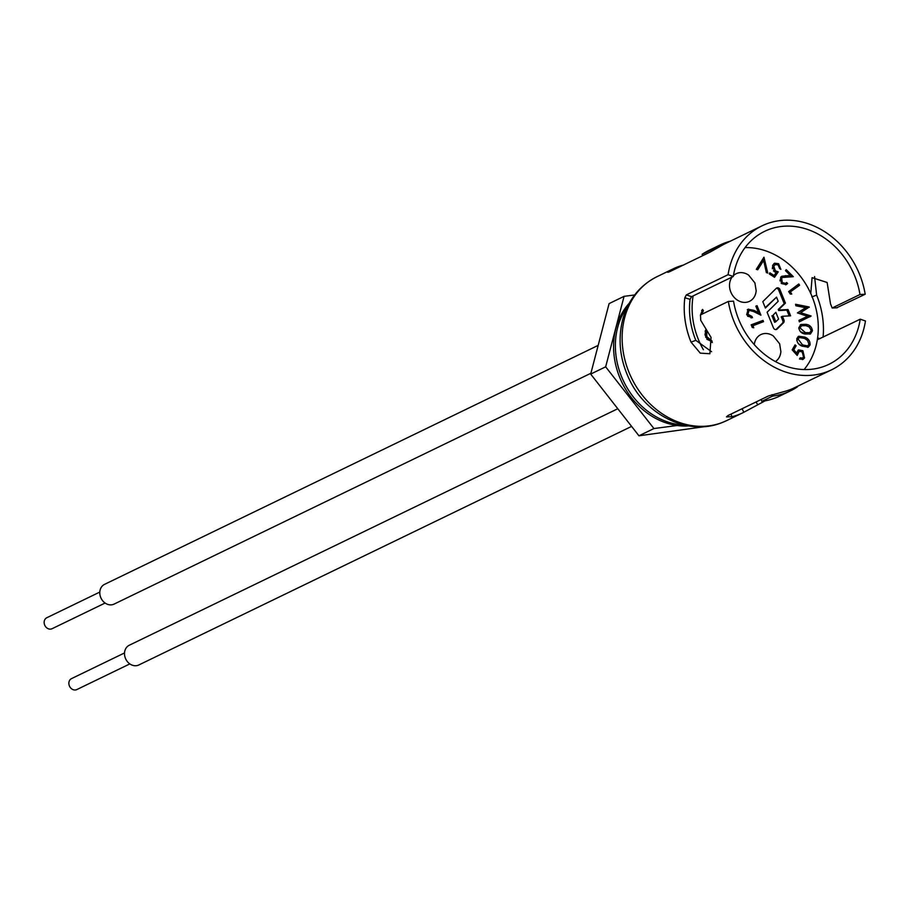 <?xml version="1.0" encoding="UTF-8"?>
<svg xmlns="http://www.w3.org/2000/svg" width="911" height="911" viewBox="0 0 911 911"><rect width="100%" height="100%" fill="white"/><g stroke="black" fill="none" stroke-linecap="round" stroke-linejoin="round"><path stroke-width="1.37" d="M776.924 287.933A2.722 2.277 64.2 0 0 776.354 288.263L762.803 301.655L765.399 308.043L776.525 297.145L778.21 301.29L767.096 312.222L773.45 327.892A2.631 2.198 64.2 0 0 777.003 329.167L783.483 322.801A2.733 2.289 64.2 0 0 783.915 319.909L782.447 316.276L790.6 315.832L788.038 309.546L779.884 309.979L779.452 308.897L785.419 303.09L779.668 288.912A2.722 2.277 64.2 0 0 776.924 287.933M772.027 394.657L772.619 396.126A80.988 67.835 64.2 0 0 785.646 392.926A80.988 67.835 64.2 0 0 790.497 390.842A80.988 67.835 64.2 0 0 797.489 386.822L797.319 386.389M761.106 399.519L761.847 401.341A80.988 67.835 64.2 0 0 774.862 398.141A80.988 67.835 64.2 0 0 779.714 396.057L790.497 390.842M730.098 241.278A80.988 67.835 64.2 0 0 719.918 245.059L709.134 250.286A80.988 67.835 64.2 0 0 702.142 254.306L702.7 255.695M804.8 337.104C808.478 338.539 810.232 341.147 810.061 344.95L808.308 347.148L802.181 346.18C798.503 344.813 796.726 342.24 796.863 338.471L798.685 336.227L804.8 337.104L803.604 337.685L807.123 340.054M804.106 369.547A72.459 60.695 64.2 0 0 809.833 291.509A72.459 60.695 64.2 0 0 745.061 247.598M719.918 245.059A80.988 67.835 64.2 0 0 712.914 249.09L713.404 250.286M693.123 295.916A72.459 60.695 64.2 0 0 703.383 349.71M712.311 342.582L705.672 337.161L705.558 330.112L706.731 330.921L706.822 336.671L712.003 340.999M700.388 315.741L702.529 309.444L703.429 310.628L701.652 314.341M797.193 355.438L792.183 349.858L795.064 344.882L796.146 345.747L793.777 349.847L796.533 352.899L798.617 349.904L802.887 350.724L804.538 357.932L803.058 359.367L799.482 359.002L800.165 357.829L802.466 358L803.525 357.01L802.158 351.874L799.209 351.304L797.193 355.438M805.905 324.316C809.628 324.783 811.815 326.924 812.453 330.75L810.46 333.938L805.381 334.018C801.669 333.631 799.471 331.536 798.81 327.744L800.849 324.487L805.905 324.316L804.709 324.897L809.503 327.14M811.12 315.992L799.311 321.834L798.993 320.342L807.545 316.322L797.41 312.906L805.711 307.724L795.884 305.754L795.565 304.274L809.207 306.996L800.541 312.689L811.12 315.992L809.981 316.823M790.463 292.089L791.761 294.048L790.281 294.037L788.653 291.588L798.788 284.004L799.607 285.245L789.336 292.625L799.607 285.245M781.672 278.242L782.298 282.604L785.533 283.344L786.637 282.501L787.628 283.492L786.25 284.619L781.49 283.526L780.636 277.251L781.911 276.215L790.281 275.418L785.476 270.647L786.239 269.656L793.31 276.682L782.617 277.468L780.476 278.823L779.975 280.907M778.256 271.842L774.532 277.297L769.339 273.972L769.841 272.799L774.111 275.532L776.138 272.514L774.635 271.854L772.585 265.397L774.578 263.211L778.609 263.712L780.864 269.371L779.634 268.586L778.051 264.816L775.227 264.6L773.792 266.228L775.398 270.863L778.256 271.842L773.974 276.944M763.965 257.198L767.757 273.061L766.356 272.594L763.646 260.409L757.724 269.77L756.312 269.314L763.965 257.198M752.896 325.637L753.761 327.778L752.213 327.413L751.165 324.828L763.031 320.399L763.532 321.651L751.723 326.195M749.104 310.332L747.931 314.261L751.974 316.481L752.486 317.734L746.678 314.648L748.159 309.25L753.898 310.344L758.487 312.655L755.845 306.153L757.064 305.697L760.913 315.195L753.807 311.608L749.104 310.332L747.692 311.004L748.74 310.503M712.914 249.09L702.142 254.306M772.619 396.126L761.847 401.341M705.125 331.217L706.731 330.921M705.535 331.502L705.012 335.043M705.695 337.218L706.822 336.671M706.868 339.291L712.117 341.557M701.618 310.412L702.222 311.209L703.429 310.628M702.222 311.209L700.457 314.921M794.46 345.941L796.146 345.747M794.95 346.328L792.627 350.348M792.661 350.382L793.777 349.847M795.405 353.445L796.533 352.899M798.036 350.268L801.691 351.304L802.887 350.724M801.691 351.304L802.99 352.716M803.832 354.516L803.343 358.513L804.538 357.932M803.343 358.513L802.432 359.583M799.653 358.695L802.466 358M799.209 351.304L798.013 352.489M796.818 353.069L796.282 354.425M809.036 343.914L808.866 345.531L810.061 344.95M808.866 345.531L807.67 347.376M798.116 336.569L803.604 337.685M796.874 339.598L798.07 339.017L802.568 344.939L807.647 345.873L808.945 344.347L807.556 340.452L804.459 338.368L799.346 337.503L796.772 340.577M798.617 343.834L801.373 345.52L806.451 346.453L807.647 345.873M801.373 345.52L802.568 344.939M799.346 337.503L798.07 339.017M811.257 330.704L811.257 331.331L812.453 330.75M811.257 331.331L809.833 334.166M800.313 324.806L804.709 324.897M798.856 328.541L800.052 327.96L805.483 332.686L809.811 332.686L811.28 330.442L809.173 326.924L805.859 325.648L801.498 325.751L798.856 328.689M800.336 331.638L804.276 333.267L809.811 332.686M804.276 333.267L805.483 332.686M801.498 325.751L800.052 327.96M798.993 320.353L807.545 316.322M795.747 305.128L808 307.576L809.207 306.996M808 307.576L809.264 307.269M808.068 307.85L800.541 312.689M799.346 313.27L809.925 316.572M797.729 284.801L798.412 285.826M781.148 283.162L782.298 282.604M781.501 283.537L785.533 283.344M785.646 283.287L786.432 284.073L787.628 283.492M786.432 284.073L785.624 284.847M781.353 276.557L790.281 275.418L791.591 276.75M782.617 277.468L780.476 278.823M769.396 273.858L772.915 276.101L774.111 275.532M773.986 263.564L777.413 264.292L778.609 263.712M777.413 264.292L778.336 265.033M779.714 267.561L779.839 268.722M775.227 264.6L773.792 266.228M772.596 266.809L772.346 268.756M773.439 270.84L774.202 271.444L775.398 270.863M774.202 271.444L777.06 272.423M763.179 258.451L763.623 260.421L762.45 260.99L757.03 269.542M751.211 324.942L763.031 320.399M761.835 320.968L762.291 322.118M746.758 314.83L747.931 314.261M747.601 316.219L750.778 317.062L751.974 316.481M750.778 317.062L751.154 317.973M747.908 309.387L748.489 309.114M747.293 309.694L752.702 310.924L757.292 313.236L758.487 312.655L759.114 314.284M755.891 306.267L757.064 305.697M747.897 310.913L746.724 314.842M775.967 329.588L782.287 323.382A2.733 2.289 64.2 0 0 782.72 320.49L781.251 316.857L782.447 316.276M776.206 329.543L777.003 329.167M765.229 307.622L776.525 297.145M789.199 315.912L786.842 310.116L778.689 310.56L778.256 309.478L784.223 303.67L778.472 289.493L779.668 288.912M778.472 289.493A2.722 2.277 64.2 0 0 776.218 288.4M784.223 303.67L785.419 303.09M778.256 309.478L779.452 308.897M778.689 310.56L779.884 309.979M786.842 310.116L788.038 309.546M775.83 312.291L778.586 319.066L775.83 321.731L773.143 315.138L775.83 312.291L773.143 315.138M775.83 321.731L774.623 322.312L771.947 315.718M775.398 361.553A15.339 12.845 64.2 0 0 780.875 351.578L779.645 343.8L773.325 335.965A15.339 12.845 64.2 0 0 754.297 344.643M732.159 277.012A15.339 12.845 64.2 0 0 730.804 292.021A15.339 12.845 64.2 0 0 745.3 302.395A15.339 12.845 64.2 0 0 756.164 290.711L754.923 282.922L748.603 275.088A15.339 12.845 64.2 0 0 733.446 275.589M124.522 652.948L71.513 678.615A6.092 5.102 64.2 0 0 69.293 685.664A6.092 5.102 64.2 0 0 75.693 689.934A6.092 5.102 64.2 0 0 76.82 689.57L129.829 663.914M617.783 408.732L129.271 645.239A10.955 9.178 64.2 0 0 125.285 657.936A10.955 9.178 64.2 0 0 136.787 665.622A10.955 9.178 64.2 0 0 138.814 664.973L631.608 426.394M99.8 592.07L46.791 617.738A6.092 5.102 64.2 0 0 45.55 626.597A6.092 5.102 64.2 0 0 52.098 628.704L105.107 603.036M598.174 345.383L104.549 584.361A10.955 9.178 64.2 0 0 102.317 600.303A10.955 9.178 64.2 0 0 114.103 604.095L590.897 373.259M688.602 425.892A71.855 60.183 -115.8 0 1 663.254 421.884A71.855 60.183 -115.8 0 1 629.228 303.249M684.662 425.118A71.855 60.183 -115.8 0 1 665.053 421.019A71.855 60.183 -115.8 0 1 627.394 306.813M624.069 296.348L609.095 303.602L590.681 374.068L605.656 366.826L624.069 296.348L634.648 294.959M677.158 425.505L653.927 428.546L638.953 435.8L590.681 374.068M653.927 428.546L605.656 366.826M707.118 426.325L638.953 435.8M733.549 301.154A73.859 61.868 64.2 0 0 824.523 366.211A73.859 61.868 64.2 0 0 828.953 364.309A73.859 61.868 64.2 0 0 860.223 319.203L865.45 320.968A79.952 66.97 64.2 0 1 831.606 369.798A79.952 66.97 64.2 0 1 826.812 371.847A79.952 66.97 64.2 0 1 728.333 301.427L733.549 301.154M810.767 293.49L812.088 277.65L827.131 282.49L830.49 303.739L832.142 307.998L859.984 294.515A73.859 61.868 64.2 0 0 768.998 229.458A73.859 61.868 64.2 0 0 764.58 231.36A73.859 61.868 64.2 0 0 733.309 276.454L691.574 296.667L690.082 299.343A73.859 61.868 64.2 0 0 695.81 340.338L711.605 351.714M683.216 265.124A79.952 66.97 64.2 0 0 677.909 266.821A79.952 66.97 64.2 0 0 673.127 268.87A79.952 66.97 64.2 0 0 672.079 269.383C667.353 272.116 666.51 272.901 669.562 271.74L709.976 252.165L723.755 244.364A79.952 66.97 64.2 0 1 724.803 243.852L761.926 225.871A79.952 66.97 64.2 0 0 728.083 274.701L733.309 276.454M836.753 307.747L865.188 294.242A79.952 66.97 64.2 0 0 766.709 223.821A79.952 66.97 64.2 0 0 761.926 225.871M823.077 337.184A79.952 66.97 64.2 0 0 816.632 295.118L814.571 276.568M726.579 420.643L721.387 422.863C687.566 436.323 645.045 414.676 628.727 378.111C619.742 358.524 617.783 338.846 622.839 319.078C628.385 299.594 639.738 285.473 656.899 276.728A79.952 66.97 64.2 0 0 630.15 375.047A79.952 66.97 64.2 0 0 721.785 422.693A79.952 66.97 64.2 0 0 726.579 420.643L742.807 412.785A79.952 66.97 64.2 0 1 738.012 414.835A79.952 66.97 64.2 0 1 731.909 416.737L726.454 416.874L727.969 415.564L768.383 396L783.585 391.719A79.952 66.97 64.2 0 0 789.063 390.045A79.952 66.97 64.2 0 0 789.689 389.817A79.952 66.97 64.2 0 0 794.472 387.767L831.606 369.798M765.115 400.84L743.843 412.262L742.078 408.732M742.807 412.785A79.952 66.97 64.2 0 0 743.843 412.262M859.984 294.515L865.188 294.242M728.333 301.427L700.502 314.899L700.707 320.273L711.058 337.434L709.897 353.73L700.263 353.149L691.039 342.126L695.81 340.338M728.083 274.701L686.336 294.902L684.833 297.749A79.952 66.97 64.2 0 0 691.039 342.126M667.752 272.309L669.562 271.74M837.061 307.793L832.142 307.998L837.357 307.724M860.223 319.203L818.021 339.461M684.833 297.749L690.082 299.343M686.336 294.902L691.574 296.667M817.611 337.913L820.059 338.653M811.849 296.906L816.632 295.118M784.371 276.192L785.567 275.612M752.702 310.924L753.898 310.344M782.287 323.382L783.483 322.801M782.72 320.49L783.915 319.909M757.622 404.461L755.982 402.002M731.909 416.737L731.066 414.061M672.079 269.383L672.534 270.294M656.899 276.728L673.127 268.87"/></g></svg>
